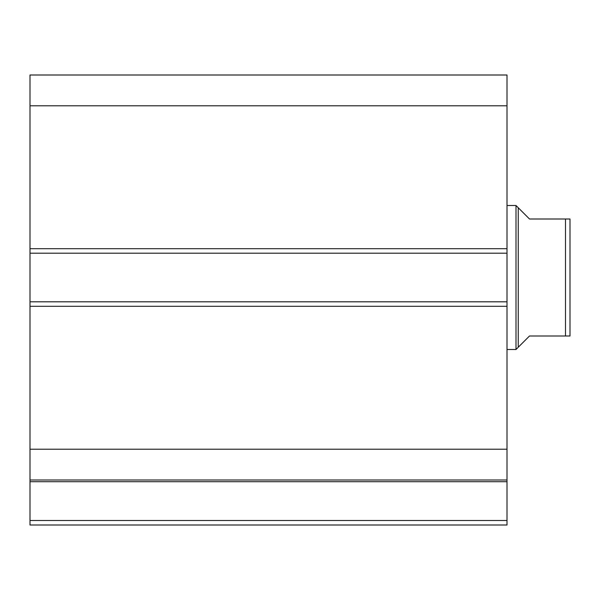 <?xml version="1.0" encoding="UTF-8"?>
<svg xmlns="http://www.w3.org/2000/svg" width="600" height="600" viewBox="0 0 600 600"><rect width="100%" height="100%" fill="white"/><g stroke="black" fill="none" stroke-linecap="round" stroke-linejoin="round"><path stroke-width="0.9" d="M507 306.3L30 306.3L30 301.8L507 301.8L507 525L30 525L30 520.5L507 520.5M30 253.2L30 75L507 75L507 253.2L30 253.2L30 301.8M507 301.8L507 253.2M507 481.717L30 481.717L30 306.3M30 481.717L30 520.5M30 105.788L507 105.788M507 449.213L30 449.213M30 480L507 480M518.25 207.75L518.25 347.25L516 349.5L516 205.5L529.5 219L570 219L565.5 219L565.5 336L570 336L529.5 336L518.25 347.25M507 349.5L516 349.5M507 205.5L516 205.5M570 219L570 336M30 248.7L507 248.7"/></g></svg>
